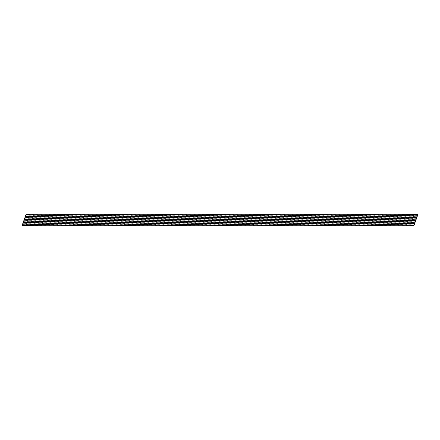 <?xml version="1.0" encoding="UTF-8"?>
<svg xmlns="http://www.w3.org/2000/svg" width="440" height="440" viewBox="0 0 440 440"><rect width="100%" height="100%" fill="white"/><g stroke="black" fill="none" stroke-linecap="round" stroke-linejoin="round"><path stroke-width="0.66" d="M407.583 225.786L408.639 225.786L412.736 214.214L411.686 214.214L407.583 225.786L404.718 225.786L408.82 214.214L407.764 214.214L403.661 225.786L404.718 225.786M399.745 225.786L400.796 225.786L404.899 214.214L403.843 214.214L399.745 225.786L396.875 225.786L400.978 214.214L399.927 214.214L395.824 225.786L396.875 225.786M391.903 225.786L392.953 225.786L397.056 214.214L396.006 214.214L391.903 225.786L389.032 225.786L393.135 214.214L392.084 214.214L387.981 225.786L389.032 225.786M384.06 225.786L385.11 225.786L389.213 214.214L388.163 214.214L384.06 225.786L381.189 225.786L385.292 214.214L384.241 214.214L380.138 225.786L381.189 225.786M376.216 225.786L377.273 225.786L381.37 214.214L380.32 214.214L376.216 225.786L373.351 225.786L377.454 214.214L376.398 214.214L372.295 225.786L373.351 225.786M368.374 225.786L369.43 225.786L373.533 214.214L372.477 214.214L368.374 225.786L365.508 225.786L369.611 214.214L368.555 214.214L364.458 225.786L365.508 225.786M360.536 225.786L361.587 225.786L365.69 214.214L364.639 214.214L360.536 225.786L357.665 225.786L361.768 214.214L360.718 214.214L356.615 225.786L357.665 225.786M352.693 225.786L353.743 225.786L357.847 214.214L356.796 214.214L352.693 225.786L349.822 225.786L353.925 214.214L352.875 214.214L348.772 225.786L349.822 225.786M344.85 225.786L345.901 225.786L350.004 214.214L348.953 214.214L344.85 225.786L341.985 225.786L346.082 214.214L345.032 214.214L340.929 225.786L341.985 225.786M337.007 225.786L338.063 225.786L342.166 214.214L341.11 214.214L337.007 225.786L334.142 225.786L338.245 214.214L337.189 214.214L333.091 225.786L334.142 225.786M329.17 225.786L330.22 225.786L334.323 214.214L333.273 214.214L329.17 225.786L326.298 225.786L330.402 214.214L329.351 214.214L325.248 225.786L326.298 225.786M321.327 225.786L322.377 225.786L326.48 214.214L325.43 214.214L321.327 225.786L318.456 225.786L322.559 214.214L321.508 214.214L317.405 225.786L318.456 225.786M313.484 225.786L314.534 225.786L318.637 214.214L317.587 214.214L313.484 225.786L310.618 225.786L314.716 214.214L313.665 214.214L309.562 225.786L310.618 225.786M305.641 225.786L306.697 225.786L310.8 214.214L309.743 214.214L305.641 225.786L302.775 225.786L306.878 214.214L305.822 214.214L301.719 225.786L302.775 225.786M297.803 225.786L298.854 225.786L302.957 214.214L301.901 214.214L297.803 225.786L294.932 225.786L299.035 214.214L297.985 214.214L293.882 225.786L294.932 225.786M289.96 225.786L291.011 225.786L295.114 214.214L294.063 214.214L289.96 225.786L287.089 225.786L291.192 214.214L290.142 214.214L286.039 225.786L287.089 225.786M282.117 225.786L283.168 225.786L287.27 214.214L286.22 214.214L282.117 225.786L279.246 225.786L283.349 214.214L282.298 214.214L278.196 225.786L279.246 225.786M274.274 225.786L275.33 225.786L279.428 214.214L278.377 214.214L274.274 225.786L271.409 225.786L275.512 214.214L274.456 214.214L270.353 225.786L271.409 225.786M266.437 225.786L267.487 225.786L271.59 214.214L270.534 214.214L266.437 225.786L263.565 225.786L267.669 214.214L266.618 214.214L262.515 225.786L263.565 225.786M258.594 225.786L259.644 225.786L263.747 214.214L262.697 214.214L258.594 225.786L255.723 225.786L259.826 214.214L258.775 214.214L254.672 225.786L255.723 225.786M250.751 225.786L251.801 225.786L255.904 214.214L254.854 214.214L250.751 225.786L247.88 225.786L251.983 214.214L250.932 214.214L246.829 225.786L247.88 225.786M242.907 225.786L243.958 225.786L248.061 214.214L247.011 214.214L242.907 225.786L240.042 225.786L244.139 214.214L243.089 214.214L238.986 225.786L240.042 225.786M235.065 225.786L236.121 225.786L240.224 214.214L239.168 214.214L235.065 225.786L232.199 225.786L236.302 214.214L235.246 214.214L231.149 225.786L232.199 225.786M227.227 225.786L228.278 225.786L232.381 214.214L231.33 214.214L227.227 225.786L224.356 225.786L228.459 214.214L227.409 214.214L223.306 225.786L224.356 225.786M219.384 225.786L220.435 225.786L224.538 214.214L223.487 214.214L219.384 225.786L216.513 225.786L220.616 214.214L219.566 214.214L215.463 225.786L216.513 225.786M211.541 225.786L212.591 225.786L216.695 214.214L215.644 214.214L211.541 225.786L208.676 225.786L212.773 214.214L211.723 214.214L207.62 225.786L208.676 225.786M203.698 225.786L204.754 225.786L208.857 214.214L207.801 214.214L203.698 225.786L200.833 225.786L204.936 214.214L203.88 214.214L199.782 225.786L200.833 225.786M195.861 225.786L196.911 225.786L201.014 214.214L199.964 214.214L195.861 225.786L192.99 225.786L197.093 214.214L196.042 214.214L191.939 225.786L192.99 225.786M188.018 225.786L189.068 225.786L193.171 214.214L192.121 214.214L188.018 225.786L185.147 225.786L189.25 214.214L188.199 214.214L184.096 225.786L185.147 225.786M180.174 225.786L181.225 225.786L185.328 214.214L184.278 214.214L180.174 225.786L177.304 225.786L181.406 214.214L180.356 214.214L176.253 225.786L177.304 225.786M172.332 225.786L173.388 225.786L177.485 214.214L176.435 214.214L172.332 225.786L169.466 225.786L173.569 214.214L172.513 214.214L168.41 225.786L169.466 225.786M164.494 225.786L165.545 225.786L169.648 214.214L168.591 214.214L164.494 225.786L161.623 225.786L165.726 214.214L164.676 214.214L160.573 225.786L161.623 225.786M156.651 225.786L157.702 225.786L161.805 214.214L160.754 214.214L156.651 225.786L153.78 225.786L157.883 214.214L156.833 214.214L152.73 225.786L153.78 225.786M148.808 225.786L149.859 225.786L153.962 214.214L152.911 214.214L148.808 225.786L145.937 225.786L150.04 214.214L148.989 214.214L144.887 225.786L145.937 225.786M140.965 225.786L142.021 225.786L146.119 214.214L145.068 214.214L140.965 225.786L138.1 225.786L142.203 214.214L141.147 214.214L137.043 225.786L138.1 225.786M133.128 225.786L134.178 225.786L138.281 214.214L137.225 214.214L133.128 225.786L130.257 225.786L134.359 214.214L133.309 214.214L129.206 225.786L130.257 225.786M125.285 225.786L126.335 225.786L130.438 214.214L129.388 214.214L125.285 225.786L122.413 225.786L126.517 214.214L125.466 214.214L121.363 225.786L122.413 225.786M117.442 225.786L118.492 225.786L122.595 214.214L121.545 214.214L117.442 225.786L114.571 225.786L118.674 214.214L117.623 214.214L113.52 225.786L114.571 225.786M109.599 225.786L110.649 225.786L114.752 214.214L113.702 214.214L109.599 225.786L106.733 225.786L110.831 214.214L109.78 214.214L105.677 225.786L106.733 225.786M101.755 225.786L102.812 225.786L106.915 214.214L105.859 214.214L101.755 225.786L98.89 225.786L102.993 214.214L101.937 214.214L97.84 225.786L98.89 225.786M93.918 225.786L94.969 225.786L99.072 214.214L98.021 214.214L93.918 225.786L91.047 225.786L95.15 214.214L94.1 214.214L89.997 225.786L91.047 225.786M86.075 225.786L87.126 225.786L91.229 214.214L90.178 214.214L86.075 225.786L83.204 225.786L87.307 214.214L86.257 214.214L82.154 225.786L83.204 225.786M78.232 225.786L79.283 225.786L83.386 214.214L82.335 214.214L78.232 225.786L75.367 225.786L79.464 214.214L78.413 214.214L74.311 225.786L75.367 225.786M70.389 225.786L71.445 225.786L75.548 214.214L74.492 214.214L70.389 225.786L67.523 225.786L71.627 214.214L70.571 214.214L66.473 225.786L67.523 225.786M62.552 225.786L63.602 225.786L67.705 214.214L66.654 214.214L62.552 225.786L59.681 225.786L63.784 214.214L62.733 214.214L58.63 225.786L59.681 225.786M54.709 225.786L55.759 225.786L59.862 214.214L58.812 214.214L54.709 225.786L51.838 225.786L55.941 214.214L54.89 214.214L50.787 225.786L51.838 225.786M46.865 225.786L47.916 225.786L52.019 214.214L50.969 214.214L46.865 225.786L43.995 225.786L48.098 214.214L47.047 214.214L42.944 225.786L43.995 225.786M39.023 225.786L40.079 225.786L44.176 214.214L43.126 214.214L39.023 225.786L36.157 225.786L40.26 214.214L39.204 214.214L35.101 225.786L36.157 225.786M31.185 225.786L32.236 225.786L36.338 214.214L35.283 214.214L31.185 225.786L28.314 225.786L32.417 214.214L31.367 214.214L27.264 225.786L28.314 225.786M23.342 225.786L24.393 225.786L28.496 214.214L27.445 214.214L23.342 225.786L22 225.786L26.103 214.214L27.445 214.214M416.658 214.214L418 214.214L413.897 225.786L412.555 225.786L416.658 214.214L415.608 214.214L411.505 225.786L412.555 225.786M411.505 225.786L408.639 225.786M403.661 225.786L400.796 225.786M395.824 225.786L392.953 225.786M387.981 225.786L385.11 225.786M380.138 225.786L377.273 225.786M372.295 225.786L369.43 225.786M364.458 225.786L361.587 225.786M356.615 225.786L353.743 225.786M348.772 225.786L345.901 225.786M340.929 225.786L338.063 225.786M333.091 225.786L330.22 225.786M325.248 225.786L322.377 225.786M317.405 225.786L314.534 225.786M309.562 225.786L306.697 225.786M301.719 225.786L298.854 225.786M293.882 225.786L291.011 225.786M286.039 225.786L283.168 225.786M278.196 225.786L275.33 225.786M270.353 225.786L267.487 225.786M262.515 225.786L259.644 225.786M254.672 225.786L251.801 225.786M246.829 225.786L243.958 225.786M238.986 225.786L236.121 225.786M231.149 225.786L228.278 225.786M223.306 225.786L220.435 225.786M215.463 225.786L212.591 225.786M207.62 225.786L204.754 225.786M199.782 225.786L196.911 225.786M191.939 225.786L189.068 225.786M184.096 225.786L181.225 225.786M176.253 225.786L173.388 225.786M168.41 225.786L165.545 225.786M160.573 225.786L157.702 225.786M152.73 225.786L149.859 225.786M144.887 225.786L142.021 225.786M137.043 225.786L134.178 225.786M129.206 225.786L126.335 225.786M121.363 225.786L118.492 225.786M113.52 225.786L110.649 225.786M105.677 225.786L102.812 225.786M97.84 225.786L94.969 225.786M89.997 225.786L87.126 225.786M82.154 225.786L79.283 225.786M74.311 225.786L71.445 225.786M66.473 225.786L63.602 225.786M58.63 225.786L55.759 225.786M50.787 225.786L47.916 225.786M42.944 225.786L40.079 225.786M35.101 225.786L32.236 225.786M27.264 225.786L24.393 225.786M28.496 214.214L31.367 214.214M32.417 214.214L35.283 214.214M36.338 214.214L39.204 214.214M40.26 214.214L43.126 214.214M44.176 214.214L47.047 214.214M48.098 214.214L50.969 214.214M52.019 214.214L54.89 214.214M55.941 214.214L58.812 214.214M59.862 214.214L62.733 214.214M63.784 214.214L66.654 214.214M67.705 214.214L70.571 214.214M71.627 214.214L74.492 214.214M75.548 214.214L78.413 214.214M79.464 214.214L82.335 214.214M83.386 214.214L86.257 214.214M87.307 214.214L90.178 214.214M91.229 214.214L94.1 214.214M95.15 214.214L98.021 214.214M99.072 214.214L101.937 214.214M102.993 214.214L105.859 214.214M106.915 214.214L109.78 214.214M110.831 214.214L113.702 214.214M114.752 214.214L117.623 214.214M118.674 214.214L121.545 214.214M122.595 214.214L125.466 214.214M126.517 214.214L129.388 214.214M130.438 214.214L133.309 214.214M134.359 214.214L137.225 214.214M138.281 214.214L141.147 214.214M142.203 214.214L145.068 214.214M146.119 214.214L148.989 214.214M150.04 214.214L152.911 214.214M153.962 214.214L156.833 214.214M157.883 214.214L160.754 214.214M161.805 214.214L164.676 214.214M165.726 214.214L168.591 214.214M169.648 214.214L172.513 214.214M173.569 214.214L176.435 214.214M177.485 214.214L180.356 214.214M181.406 214.214L184.278 214.214M185.328 214.214L188.199 214.214M189.25 214.214L192.121 214.214M193.171 214.214L196.042 214.214M197.093 214.214L199.964 214.214M201.014 214.214L203.88 214.214M204.936 214.214L207.801 214.214M208.857 214.214L211.723 214.214M212.773 214.214L215.644 214.214M216.695 214.214L219.566 214.214M220.616 214.214L223.487 214.214M224.538 214.214L227.409 214.214M228.459 214.214L231.33 214.214M232.381 214.214L235.246 214.214M236.302 214.214L239.168 214.214M240.224 214.214L243.089 214.214M244.139 214.214L247.011 214.214M248.061 214.214L250.932 214.214M251.983 214.214L254.854 214.214M255.904 214.214L258.775 214.214M259.826 214.214L262.697 214.214M263.747 214.214L266.618 214.214M267.669 214.214L270.534 214.214M271.59 214.214L274.456 214.214M275.512 214.214L278.377 214.214M279.428 214.214L282.298 214.214M283.349 214.214L286.22 214.214M287.27 214.214L290.142 214.214M291.192 214.214L294.063 214.214M295.114 214.214L297.985 214.214M299.035 214.214L301.901 214.214M302.957 214.214L305.822 214.214M306.878 214.214L309.743 214.214M310.8 214.214L313.665 214.214M314.716 214.214L317.587 214.214M318.637 214.214L321.508 214.214M322.559 214.214L325.43 214.214M326.48 214.214L329.351 214.214M330.402 214.214L333.273 214.214M334.323 214.214L337.189 214.214M338.245 214.214L341.11 214.214M342.166 214.214L345.032 214.214M346.082 214.214L348.953 214.214M350.004 214.214L352.875 214.214M353.925 214.214L356.796 214.214M357.847 214.214L360.718 214.214M361.768 214.214L364.639 214.214M365.69 214.214L368.555 214.214M369.611 214.214L372.477 214.214M373.533 214.214L376.398 214.214M377.454 214.214L380.32 214.214M381.37 214.214L384.241 214.214M385.292 214.214L388.163 214.214M389.213 214.214L392.084 214.214M393.135 214.214L396.006 214.214M397.056 214.214L399.927 214.214M400.978 214.214L403.843 214.214M404.899 214.214L407.764 214.214M408.82 214.214L411.686 214.214M412.736 214.214L415.608 214.214M22.319 225.786L26.422 214.214M26.241 225.786L30.344 214.214M25.416 225.786L29.519 214.214M30.162 225.786L34.265 214.214M29.337 225.786L33.44 214.214M34.084 225.786L38.187 214.214M33.259 225.786L37.362 214.214M38.005 225.786L42.102 214.214M37.18 225.786L41.278 214.214M41.921 225.786L46.024 214.214M41.096 225.786L45.199 214.214M45.843 225.786L49.946 214.214M45.017 225.786L49.121 214.214M49.764 225.786L53.867 214.214M48.939 225.786L53.042 214.214M53.686 225.786L57.788 214.214M52.861 225.786L56.964 214.214M57.607 225.786L61.71 214.214M56.782 225.786L60.885 214.214M61.529 225.786L65.632 214.214M60.704 225.786L64.806 214.214M65.45 225.786L69.553 214.214M64.625 225.786L68.728 214.214M69.371 225.786L73.469 214.214M68.547 225.786L72.644 214.214M73.288 225.786L77.391 214.214M72.463 225.786L76.566 214.214M77.209 225.786L81.312 214.214M76.384 225.786L80.487 214.214M81.13 225.786L85.234 214.214M80.305 225.786L84.409 214.214M85.052 225.786L89.155 214.214M84.227 225.786L88.33 214.214M88.974 225.786L93.076 214.214M88.149 225.786L92.252 214.214M92.895 225.786L96.998 214.214M92.07 225.786L96.173 214.214M96.817 225.786L100.92 214.214M95.992 225.786L100.095 214.214M100.738 225.786L104.841 214.214M99.913 225.786L104.016 214.214M104.66 225.786L108.757 214.214M103.835 225.786L107.932 214.214M108.576 225.786L112.679 214.214M107.751 225.786L111.854 214.214M112.497 225.786L116.6 214.214M111.672 225.786L115.775 214.214M116.419 225.786L120.522 214.214M115.594 225.786L119.697 214.214M120.34 225.786L124.443 214.214M119.515 225.786L123.618 214.214M124.262 225.786L128.364 214.214M123.437 225.786L127.54 214.214M128.183 225.786L132.286 214.214M127.358 225.786L131.461 214.214M132.105 225.786L136.208 214.214M131.28 225.786L135.383 214.214M136.026 225.786L140.124 214.214M135.201 225.786L139.299 214.214M139.942 225.786L144.045 214.214M139.117 225.786L143.22 214.214M143.864 225.786L147.966 214.214M143.038 225.786L147.142 214.214M147.785 225.786L151.888 214.214M146.96 225.786L151.063 214.214M151.707 225.786L155.81 214.214M150.882 225.786L154.985 214.214M155.628 225.786L159.731 214.214M154.803 225.786L158.906 214.214M159.549 225.786L163.653 214.214M158.725 225.786L162.828 214.214M163.471 225.786L167.574 214.214M162.646 225.786L166.749 214.214M167.393 225.786L171.496 214.214M166.568 225.786L170.671 214.214M171.314 225.786L175.412 214.214M170.489 225.786L174.587 214.214M175.23 225.786L179.333 214.214M174.405 225.786L178.508 214.214M179.152 225.786L183.255 214.214M178.327 225.786L182.43 214.214M183.073 225.786L187.176 214.214M182.248 225.786L186.351 214.214M186.995 225.786L191.097 214.214M186.17 225.786L190.273 214.214M190.916 225.786L195.019 214.214M190.091 225.786L194.194 214.214M194.838 225.786L198.941 214.214M194.013 225.786L198.115 214.214M198.759 225.786L202.862 214.214M197.934 225.786L202.037 214.214M202.681 225.786L206.778 214.214M201.856 225.786L205.959 214.214M206.597 225.786L210.7 214.214M205.777 225.786L209.875 214.214M210.518 225.786L214.621 214.214M209.693 225.786L213.796 214.214M214.44 225.786L218.543 214.214M213.615 225.786L217.718 214.214M218.361 225.786L222.464 214.214M217.536 225.786L221.639 214.214M222.282 225.786L226.386 214.214M221.458 225.786L225.561 214.214M226.204 225.786L230.307 214.214M225.379 225.786L229.482 214.214M230.126 225.786L234.229 214.214M229.301 225.786L233.404 214.214M234.047 225.786L238.15 214.214M233.222 225.786L237.325 214.214M237.969 225.786L242.066 214.214M237.144 225.786L241.241 214.214M241.885 225.786L245.988 214.214M241.06 225.786L245.163 214.214M245.806 225.786L249.909 214.214M244.981 225.786L249.084 214.214M249.728 225.786L253.831 214.214M248.903 225.786L253.006 214.214M253.649 225.786L257.752 214.214M252.824 225.786L256.927 214.214M257.571 225.786L261.673 214.214M256.746 225.786L260.849 214.214M261.492 225.786L265.595 214.214M260.667 225.786L264.77 214.214M265.413 225.786L269.517 214.214M264.589 225.786L268.692 214.214M269.335 225.786L273.433 214.214M268.51 225.786L272.613 214.214M273.251 225.786L277.354 214.214M272.432 225.786L276.529 214.214M277.173 225.786L281.276 214.214M276.348 225.786L280.451 214.214M281.094 225.786L285.197 214.214M280.269 225.786L284.372 214.214M285.016 225.786L289.118 214.214M284.191 225.786L288.293 214.214M288.937 225.786L293.04 214.214M288.112 225.786L292.215 214.214M292.859 225.786L296.962 214.214M292.034 225.786L296.137 214.214M296.78 225.786L300.883 214.214M295.955 225.786L300.058 214.214M300.702 225.786L304.805 214.214M299.877 225.786L303.98 214.214M304.623 225.786L308.721 214.214M303.798 225.786L307.895 214.214M308.539 225.786L312.642 214.214M307.714 225.786L311.817 214.214M312.461 225.786L316.564 214.214M311.636 225.786L315.739 214.214M316.382 225.786L320.485 214.214M315.557 225.786L319.66 214.214M320.304 225.786L324.407 214.214M319.479 225.786L323.582 214.214M324.225 225.786L328.328 214.214M323.4 225.786L327.503 214.214M328.147 225.786L332.25 214.214M327.322 225.786L331.425 214.214M332.068 225.786L336.171 214.214M331.243 225.786L335.346 214.214M335.99 225.786L340.087 214.214M335.165 225.786L339.268 214.214M339.906 225.786L344.009 214.214M339.086 225.786L343.184 214.214M343.827 225.786L347.93 214.214M343.002 225.786L347.105 214.214M347.749 225.786L351.852 214.214M346.923 225.786L351.027 214.214M351.67 225.786L355.773 214.214M350.845 225.786L354.948 214.214M355.591 225.786L359.695 214.214M354.767 225.786L358.87 214.214M359.513 225.786L363.616 214.214M358.688 225.786L362.791 214.214M363.435 225.786L367.538 214.214M362.61 225.786L366.713 214.214M367.356 225.786L371.459 214.214M366.531 225.786L370.634 214.214M371.278 225.786L375.375 214.214M370.452 225.786L374.55 214.214M375.194 225.786L379.297 214.214M374.368 225.786L378.472 214.214M379.115 225.786L383.218 214.214M378.29 225.786L382.393 214.214M383.036 225.786L387.139 214.214M382.212 225.786L386.315 214.214M386.958 225.786L391.061 214.214M386.133 225.786L390.236 214.214M390.88 225.786L394.983 214.214M390.055 225.786L394.158 214.214M394.801 225.786L398.904 214.214M393.976 225.786L398.079 214.214M398.723 225.786L402.826 214.214M397.898 225.786L402 214.214M402.644 225.786L406.742 214.214M401.819 225.786L405.922 214.214M406.56 225.786L410.663 214.214M405.741 225.786L409.838 214.214M410.482 225.786L414.584 214.214M409.657 225.786L413.76 214.214M413.578 225.786L417.681 214.214"/></g></svg>
